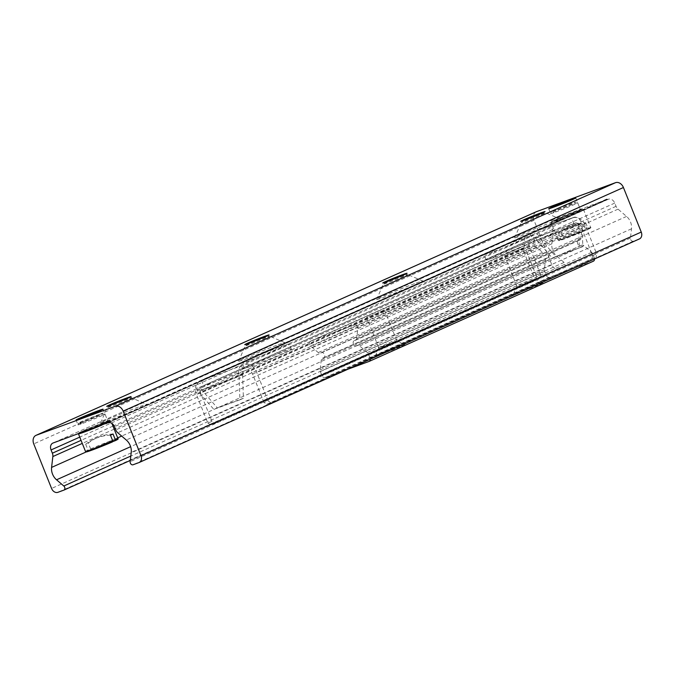 <?xml version="1.0" encoding="UTF-8"?>
<svg xmlns="http://www.w3.org/2000/svg" width="675" height="675" viewBox="0 0 675 675"><rect width="100%" height="100%" fill="white"/><g stroke="black" fill="none" stroke-linecap="round" stroke-linejoin="round"><path stroke-width="0.51" stroke-dasharray="3.38 2.53" d="M85.784 430.599A14.546 0.498 -21.8 0 0 100.237 424.896A14.546 0.498 -21.8 0 0 107.924 421.335A14.546 0.498 -21.8 0 0 103.039 422.887A14.546 0.498 -21.8 0 0 88.585 428.591A14.546 0.498 -21.8 0 0 80.907 432.143A14.546 0.498 -21.8 0 0 85.784 430.599A14.546 0.498 158.2 0 1 80.907 432.143A14.546 0.498 158.2 0 1 94.23 426.279A14.546 0.498 158.2 0 1 107.924 421.335A14.546 0.498 158.2 0 1 100.237 424.896A14.546 0.498 158.2 0 1 85.784 430.599M558.461 219.333A14.546 0.498 -21.8 0 0 572.915 213.629A14.546 0.498 -21.8 0 0 580.593 210.077A14.546 0.498 -21.8 0 0 575.716 211.621A14.546 0.498 -21.8 0 0 561.263 217.325A14.546 0.498 -21.8 0 0 553.584 220.885A14.546 0.498 -21.8 0 0 558.461 219.333A14.546 0.498 158.2 0 1 553.584 220.885A14.546 0.498 158.2 0 1 566.907 215.021A14.546 0.498 158.2 0 1 580.593 210.077A14.546 0.498 158.2 0 1 572.915 213.637A14.546 0.498 158.2 0 1 558.461 219.333M138.493 407.042A24.874 0.844 -21.8 0 0 114.134 416.644A24.874 0.844 -21.8 0 0 100.642 422.837A24.874 0.844 -21.8 0 0 124.057 414.416A24.874 0.844 -21.8 0 0 146.812 404.376A24.874 0.844 -21.8 0 0 138.493 407.042M100.642 422.837L107.215 407.548A13.095 0.447 158.2 0 1 114.311 404.283A13.095 0.447 158.2 0 1 127.128 399.229A13.095 0.447 158.2 0 1 131.507 397.828L146.812 404.376M131.034 396.622L131.524 397.837A13.095 0.447 158.2 0 1 124.613 401.034A13.095 0.447 158.2 0 1 111.603 406.164A13.095 0.447 158.2 0 1 107.207 407.565L106.726 406.35M276.497 345.355A24.874 0.844 -21.8 0 0 252.138 354.957A24.874 0.844 -21.8 0 0 238.655 361.159A24.874 0.844 -21.8 0 0 262.06 352.738A24.874 0.844 -21.8 0 0 284.816 342.689A24.874 0.844 -21.8 0 0 276.497 345.355M238.655 361.159L245.219 345.862A13.095 0.447 158.2 0 1 252.315 342.605A13.095 0.447 158.2 0 1 265.14 337.551A13.095 0.447 158.2 0 1 269.519 336.142A13.095 0.447 158.2 0 1 262.617 339.356A13.095 0.447 158.2 0 1 249.607 344.486A13.095 0.447 158.2 0 1 245.219 345.878L244.73 344.663M414.501 283.677A24.874 0.844 -21.8 0 0 390.15 293.279A24.874 0.844 -21.8 0 0 376.658 299.472A24.874 0.844 -21.8 0 0 400.073 291.052A24.874 0.844 -21.8 0 0 422.828 281.011A24.874 0.844 -21.8 0 0 414.501 283.677M376.658 299.472L383.223 284.183A13.095 0.447 158.2 0 1 390.327 280.918A13.095 0.447 158.2 0 1 403.144 275.864A13.095 0.447 158.2 0 1 407.523 274.463A13.095 0.447 158.2 0 1 400.621 277.67A13.095 0.447 158.2 0 1 387.619 282.808A13.095 0.447 158.2 0 1 383.223 284.2L382.742 282.985M552.513 221.999A24.874 0.844 -21.8 0 0 528.154 231.593A24.874 0.844 -21.8 0 0 514.671 237.794A24.874 0.844 -21.8 0 0 538.076 229.373A24.874 0.844 -21.8 0 0 560.832 219.324A24.874 0.844 -21.8 0 0 552.513 221.999M541.148 214.186A13.095 0.447 158.2 0 1 545.535 212.777A13.095 0.447 158.2 0 1 538.633 215.992A13.095 0.447 158.2 0 1 525.623 221.122A13.095 0.447 158.2 0 1 521.235 222.514A13.095 0.447 158.2 0 1 528.331 219.24A13.095 0.447 158.2 0 1 541.148 214.186M536.001 211.882A7.273 5.535 -114.1 0 0 534.026 220.303L551.846 264.853A5.822 4.421 -114.1 0 0 558.166 268.726L564.089 266.558A2.472 1.882 -114.1 0 0 564.182 266.515A2.472 1.882 -114.1 0 0 565.161 264.684A2.472 1.882 -114.1 0 0 564.089 262.415L556.816 256.196A11.635 8.851 65.9 0 1 551.863 243.81L553.129 232.959A5.822 4.421 -114.1 0 0 552.639 229.584L551.34 226.336A5.822 4.421 65.9 0 1 553.129 219.502A5.822 4.421 65.9 0 1 553.34 219.417L606.302 199.749A0.726 0.557 65.9 0 1 607.272 199.361L608.437 199.209A5.822 4.421 65.9 0 1 614.756 203.082L616.056 206.331A5.822 4.421 -114.1 0 0 618.047 209.149L626.552 216.422A11.635 8.851 65.9 0 1 631.513 228.808L630.433 238.081A2.472 1.882 -114.1 0 0 631.26 240.503A2.472 1.882 -114.1 0 0 633.327 241.161L639.25 238.992L138.974 462.586M401.625 346.047A16.006 0.54 -21.8 0 0 405.034 344.284A16.006 0.54 -21.8 0 0 389.981 349.734A16.006 0.54 -21.8 0 0 375.334 356.164A16.006 0.54 -21.8 0 0 385.003 352.856A16.006 0.54 -21.8 0 0 401.625 346.047M384.59 310.196L396.816 340.774L384.851 345.887L378.861 347.954L366.635 317.385L384.59 310.196L366.635 317.385M375.334 356.164L378.861 347.937L380.928 346.899L396.807 340.765L405.034 344.284M539.629 284.361A16.006 0.54 -21.8 0 0 543.038 282.597A16.006 0.54 -21.8 0 0 527.993 288.056A16.006 0.54 -21.8 0 0 513.337 294.477A16.006 0.54 -21.8 0 0 523.007 291.178A16.006 0.54 -21.8 0 0 539.629 284.361M513.337 294.477L516.864 286.259L534.811 279.079L516.864 286.267L504.638 255.698L522.593 248.518L504.638 255.698M348.038 369.157L325.122 377.561A2.911 2.211 65.9 0 1 321.967 375.621L320.347 371.571A2.911 2.211 65.9 0 1 320.102 369.883L321.249 360.011A2.911 2.211 65.9 0 1 322.388 358.273A2.911 2.211 65.9 0 1 323.004 358.13A2.911 2.211 -114.1 0 0 323.62 357.986A2.911 2.211 -114.1 0 0 324.456 354.426A2.911 2.211 -114.1 0 0 321.241 352.671A2.911 2.211 -114.1 0 0 320.903 352.873A2.911 2.211 65.9 0 1 320.558 353.084A2.911 2.211 65.9 0 1 318.288 352.595L310.542 345.98A2.911 2.211 65.9 0 1 309.285 343.313A2.911 2.211 65.9 0 1 310.441 341.153A2.911 2.211 65.9 0 1 310.551 341.111L354.417 325.021A2.911 2.211 65.9 0 1 356.847 325.797A2.911 2.211 65.9 0 1 357.817 328.649L356.67 338.521A2.911 2.211 65.9 0 1 355.539 340.251A2.911 2.211 65.9 0 1 354.923 340.402A2.911 2.211 -114.1 0 0 354.308 340.546A2.911 2.211 -114.1 0 0 353.472 344.107A2.911 2.211 -114.1 0 0 356.678 345.862A2.911 2.211 -114.1 0 0 357.024 345.651A2.911 2.211 65.9 0 1 357.362 345.448A2.911 2.211 65.9 0 1 359.64 345.929L367.377 352.544A2.911 2.211 65.9 0 1 368.373 353.962L369.993 358.012A2.911 2.211 65.9 0 1 370.254 359.227M594.523 258.989A2.911 2.211 -114.1 0 0 594.262 257.774L592.642 253.724A2.911 2.211 -114.1 0 0 591.646 252.315L583.9 245.7A2.911 2.211 -114.1 0 0 581.631 245.219A2.911 2.211 -114.1 0 0 581.285 245.422A2.911 2.211 65.9 0 1 580.939 245.624A2.911 2.211 65.9 0 1 577.733 243.869A2.911 2.211 65.9 0 1 578.568 240.317A2.911 2.211 65.9 0 1 579.184 240.165A2.911 2.211 -114.1 0 0 579.8 240.022A2.911 2.211 -114.1 0 0 580.93 238.292L582.086 228.412A2.911 2.211 -114.1 0 0 581.108 225.568A2.911 2.211 -114.1 0 0 578.678 224.792L534.811 240.874A2.911 2.211 -114.1 0 0 534.701 240.924A2.911 2.211 -114.1 0 0 533.545 243.076A2.911 2.211 -114.1 0 0 534.803 245.751L542.548 252.366A2.911 2.211 -114.1 0 0 544.818 252.847A2.911 2.211 -114.1 0 0 545.164 252.644A2.911 2.211 65.9 0 1 545.51 252.442A2.911 2.211 65.9 0 1 548.716 254.188A2.911 2.211 65.9 0 1 547.881 257.749A2.911 2.211 65.9 0 1 547.265 257.901A2.911 2.211 -114.1 0 0 546.649 258.044A2.911 2.211 -114.1 0 0 545.51 259.774L544.362 269.654A2.911 2.211 -114.1 0 0 544.607 271.342L546.227 275.392A2.911 2.211 -114.1 0 0 549.391 277.324L593.258 261.233M251.53 366.061A26.182 0.886 -21.8 0 0 277.543 355.801A26.182 0.886 -21.8 0 0 291.372 349.405A26.182 0.886 -21.8 0 0 266.726 358.298A26.182 0.886 -21.8 0 0 242.747 368.854A26.182 0.886 -21.8 0 0 251.53 366.061M249.37 360.661A26.182 0.886 158.2 0 1 240.587 363.454A26.182 0.886 158.2 0 1 264.566 352.898A26.182 0.886 158.2 0 1 289.212 344.005A26.182 0.886 158.2 0 1 275.383 350.401A26.182 0.886 158.2 0 1 249.37 360.661M270.894 402.789L268.093 400.866L263.933 402.384L266.743 404.317L270.894 402.789L591.924 258.981L266.743 404.317M263.933 402.384L252.593 374.034A5.822 4.421 -114.1 0 0 246.282 370.162L201.926 386.564A2.911 1.89 -110.1 0 0 201.015 389.045L217.299 407.843L213.848 409.387L198.172 391.458L197.488 390.614L201.015 389.045M591.924 258.981L592.566 255.504L581.226 227.154A5.822 4.421 -114.1 0 0 574.906 223.282L575.598 222.893A2.911 1.89 69.9 0 1 575.674 222.86L534.085 238.115A2.911 1.89 69.9 0 0 534.009 238.14L531.242 239.296A5.822 4.421 65.9 0 0 531.031 239.38L202.399 386.26A5.822 4.421 65.9 0 1 202.618 386.176L201.926 386.564M592.566 255.504L596.725 253.986L596.076 257.453M197.488 390.614A8.724 5.662 -110.1 0 1 199.766 381.164L244.122 364.762L571.708 218.261L573.868 223.661M572.746 217.882A11.635 8.851 65.9 0 1 585.385 225.636L596.725 253.986M207.799 422.972L210.6 424.904L214.76 423.377L211.958 421.453L207.799 422.972L196.459 394.622L525.091 247.742A11.635 8.851 65.9 0 1 528.66 234.073A11.635 8.851 65.9 0 1 529.082 233.896L199.766 381.164M214.76 423.377L539.941 278.041L535.781 279.568L536.431 276.092L540.582 274.573L539.941 278.041M540.582 274.573L529.251 246.223A5.822 4.421 65.9 0 1 531.031 239.38M211.958 421.453L200.618 393.103A5.822 4.421 65.9 0 1 202.399 386.26M210.6 424.904L535.781 279.568M494.944 257.276A26.182 0.886 -21.8 0 0 520.957 247.008A26.182 0.886 -21.8 0 0 534.777 240.612A26.182 0.886 -21.8 0 0 510.14 249.505A26.182 0.886 -21.8 0 0 486.152 260.061A26.182 0.886 -21.8 0 0 494.944 257.276M492.784 251.876A26.182 0.886 158.2 0 1 483.992 254.661A26.182 0.886 158.2 0 1 507.98 244.105A26.182 0.886 158.2 0 1 532.617 235.212A26.182 0.886 158.2 0 1 518.797 241.608A26.182 0.886 158.2 0 1 492.784 251.876M239.077 376.456L239.92 399.828L243.371 398.284L242.603 373.79L239.077 375.368L239.077 376.456L198.172 391.458M243.371 398.284L217.299 407.843M239.92 399.828L213.848 409.387M540.43 238.933L555.795 256.517L552.344 258.061L536.979 240.477L540.43 238.933L540.262 238.528L581.85 223.282A8.724 5.662 69.9 0 0 573.666 217.401A8.724 5.662 69.9 0 0 573.438 217.493L531.849 232.74A8.724 5.662 -110.1 0 1 532.086 232.647A8.724 5.662 -110.1 0 1 540.262 238.528M552.344 258.061L582.837 246.603L582.01 223.687L578.559 225.231L579.386 248.147M578.559 225.231L578.399 224.826A2.911 1.89 69.9 0 0 575.674 222.86M536.979 240.477L536.819 240.072A2.911 1.89 69.9 0 0 534.085 238.115M555.795 256.517L582.837 246.603M241.355 365.918A8.724 5.662 69.9 0 0 239.077 375.368M242.603 373.79A2.911 1.89 -110.1 0 1 243.515 371.317M201.496 380.396L203.656 385.796M571.708 218.261L573.438 217.493M531.849 232.74L529.082 233.896M200.458 380.776A11.635 8.851 -114.1 0 0 200.028 380.953A11.635 8.851 -114.1 0 0 196.459 394.622M536.431 276.092L525.091 247.742M268.093 400.866L256.753 372.516A11.635 8.851 -114.1 0 0 244.122 364.762M243.076 365.141L245.236 370.541M530.128 233.516L532.288 238.916M113.037 434.008A72.74 55.308 -114.1 0 0 97.2 437.695A72.74 55.308 -114.1 0 0 88.282 443.087L85.7 444.243A72.74 55.308 65.9 0 1 94.618 438.86A72.74 55.308 65.9 0 1 110.455 435.164M112.818 441.56L91.412 449.407L90.619 448.926L88.282 443.087M85.7 444.243L88.028 450.082L88.822 450.562L112.531 441.872M83.194 421.571A13.095 0.447 158.2 0 1 78.806 422.947A13.095 0.447 158.2 0 1 90.796 417.69A13.095 0.447 158.2 0 1 103.098 413.227A13.095 0.447 158.2 0 1 96.39 416.365A13.095 0.447 158.2 0 1 83.194 421.571M82.873 423.309A14.546 0.498 -21.8 0 0 97.327 417.606A14.546 0.498 -21.8 0 0 105.005 414.045A14.546 0.498 -21.8 0 0 104.988 414.037A14.546 0.498 -21.8 0 0 91.311 418.989A14.546 0.498 -21.8 0 0 77.988 424.837A14.546 0.498 -21.8 0 0 77.988 424.853A14.546 0.498 -21.8 0 0 82.873 423.309M585.714 222.75L588.052 228.589L587.798 229.458L564.089 238.148L563.296 237.668L560.959 231.829L558.368 232.985A72.74 55.308 65.9 0 1 567.287 227.593A72.74 55.308 65.9 0 1 583.124 223.906L585.714 222.75A72.74 55.308 -114.1 0 0 569.877 226.437A72.74 55.308 -114.1 0 0 560.959 231.829M563.296 237.668A17.457 0.591 158.2 0 1 580.719 230.58A17.457 0.591 158.2 0 1 590.583 227.222C591.41 227.526 590.49 228.26 587.832 229.441L587.798 229.458A16.732 0.565 -21.8 0 0 584.567 229.947A16.732 0.565 -21.8 0 0 564.089 238.148M558.368 232.985L560.706 238.823L561.499 239.304L585.208 230.614L585.461 229.745L583.124 223.906M555.871 210.313A13.095 0.447 158.2 0 1 551.475 211.688A13.095 0.447 158.2 0 1 563.465 206.423A13.095 0.447 158.2 0 1 575.775 201.968A13.095 0.447 158.2 0 1 569.059 205.099A13.095 0.447 158.2 0 1 555.871 210.313M555.55 212.043A14.546 0.498 -21.8 0 0 569.995 206.347A14.546 0.498 -21.8 0 0 577.682 202.787A14.546 0.498 -21.8 0 0 577.665 202.778A14.546 0.498 -21.8 0 0 563.988 207.731A14.546 0.498 -21.8 0 0 550.665 213.57A14.546 0.498 -21.8 0 0 550.665 213.595A14.546 0.498 -21.8 0 0 555.55 212.043M534.026 220.303L33.75 443.905M633.327 241.161L133.051 464.763M630.433 238.081L130.157 461.683M631.513 228.808L131.237 452.402M626.552 216.422L126.276 440.016M618.047 209.149L117.771 432.751M616.056 206.331L115.779 429.924M614.756 203.082L114.48 426.684M608.437 199.209L108.16 422.803M607.635 199.505L107.35 423.098M607.272 199.361L106.996 422.963M606.302 199.749L106.971 422.93M606.167 200.045L107.139 423.082L606.175 200.036M553.34 219.417L53.063 443.011M551.34 226.336L79.76 437.113M552.639 229.584L113.974 425.647M112.961 426.102L81.059 440.362M553.129 232.959L115.273 428.659M114.176 429.148L82.274 443.407M551.863 243.81L121.677 436.084M117.669 437.873L86.223 451.929M556.816 256.196L130.629 446.681M564.089 262.415L130.807 456.064M564.089 266.558L130.3 460.434L564.182 266.515M558.166 268.726L57.89 492.328M551.846 264.853L51.57 488.447M546.227 275.392L321.967 375.621M549.391 277.324L325.122 377.561M544.607 271.342L320.347 371.571M544.362 269.654L320.102 369.883M545.51 259.774L321.249 360.011M547.265 257.901L323.004 358.13M545.164 252.644L320.903 352.873M542.548 252.366L318.288 352.595M534.803 245.751L310.542 345.98M534.811 240.874L310.551 341.111M578.678 224.792L354.417 325.021M582.086 228.412L357.817 328.649M580.93 238.292L356.67 338.521M579.184 240.165L354.923 340.402M581.285 245.422L357.024 345.651M583.9 245.7L359.64 345.929M591.646 252.315L367.377 352.544M592.642 253.724L368.373 353.962M594.262 257.774L369.993 358.012M252.593 374.034L581.226 227.154M529.251 246.223L200.618 393.103M201.623 389.914L242.528 374.912M578.399 224.826L536.819 240.072M534.009 238.14L575.598 222.893M202.618 386.176L531.242 239.296M574.906 223.282L246.282 370.162M585.385 225.636L256.753 372.516M115.121 440.716A16.732 0.565 -21.8 0 0 111.89 441.205A16.732 0.565 -21.8 0 0 91.412 449.407M90.619 448.926A17.457 0.591 158.2 0 1 108.051 441.847A17.457 0.591 158.2 0 1 117.914 438.48M101.959 425.081A17.457 0.591 -21.8 0 0 108.354 422.297A17.457 0.591 -21.8 0 0 110.894 420.93A17.457 0.591 -21.8 0 0 94.466 426.862A17.457 0.591 -21.8 0 0 78.477 433.898L78.646 433.08L92.905 426.735L110 420.457L110.894 420.93L111.881 423.402M85.497 451.448A17.457 0.591 158.2 0 1 88.028 450.082M84.493 431.173A16.732 0.565 158.2 0 1 89.016 428.321A16.732 0.565 158.2 0 1 109.73 420.727A16.732 0.565 158.2 0 1 84.493 431.173M585.461 229.745A17.457 0.591 158.2 0 1 568.029 236.824A17.457 0.591 158.2 0 1 558.166 240.19L551.146 222.64L551.323 221.813L565.583 215.468L582.677 209.199L583.571 209.672A17.457 0.591 -21.8 0 0 567.135 215.603A17.457 0.591 -21.8 0 0 551.146 222.64A17.457 0.591 -21.8 0 0 557.01 220.784A17.457 0.591 -21.8 0 0 581.032 211.039A17.457 0.591 -21.8 0 0 583.571 209.672L590.583 227.222A17.457 0.591 158.2 0 1 588.052 228.589M561.499 239.304A16.732 0.565 -21.8 0 0 564.73 238.815A16.732 0.565 -21.8 0 0 585.208 230.614L566.494 238.157L559.018 240.663L558.166 240.19A17.457 0.591 158.2 0 1 560.706 238.823M557.17 219.915A16.732 0.565 158.2 0 1 561.693 217.063A16.732 0.565 158.2 0 1 582.398 209.469A16.732 0.565 158.2 0 1 557.17 219.915M76.047 419.993L77.988 424.853M103.064 409.185L107.924 421.335L105.005 414.045L103.098 413.227M548.724 208.735L550.665 213.595M575.733 197.927L580.593 210.077L577.682 202.787L575.775 201.968M284.816 342.689L269.519 336.142L269.047 334.943M422.828 281.011L407.523 274.463L407.05 273.257M514.671 237.794L521.235 222.497L520.746 221.299M560.832 219.324L545.535 212.777L545.062 211.579M606.58 199.117L106.304 422.71M553.129 219.502L52.852 443.095M543.038 282.597L534.811 279.079L522.593 248.518M546.649 258.044L322.388 358.273M545.51 252.442L321.241 352.671M547.881 257.749L323.62 357.986M544.818 252.847L320.558 353.084M534.701 240.924L310.441 341.153M579.8 240.022L355.539 340.251M578.568 240.317L354.308 340.546M580.939 245.624L356.678 345.862M581.631 245.219L357.362 345.448M291.372 349.405L289.212 344.005M242.747 368.854L240.587 363.454M534.777 240.612L532.617 235.212M486.152 260.061L483.992 254.661M573.666 217.401L532.086 232.647M528.66 234.073L200.028 380.953M94.618 438.86L97.2 437.695M78.806 422.947L77.988 424.837M567.287 227.593L569.877 226.437M551.475 211.688L550.665 213.57"/><path stroke-width="1.01" d="M80.924 418.449A14.546 0.498 158.2 0 1 76.047 419.993A14.546 0.498 158.2 0 1 89.37 414.129A14.546 0.498 158.2 0 1 103.064 409.185A14.546 0.498 158.2 0 1 95.378 412.746A14.546 0.498 158.2 0 1 80.924 418.449M553.601 207.183A14.546 0.498 158.2 0 1 548.724 208.735A14.546 0.498 158.2 0 1 562.047 202.871A14.546 0.498 158.2 0 1 575.733 197.927A14.546 0.498 158.2 0 1 568.055 201.488A14.546 0.498 158.2 0 1 553.601 207.183M111.113 404.949A13.095 0.447 158.2 0 1 106.726 406.35A13.095 0.447 158.2 0 1 118.716 401.068A13.095 0.447 158.2 0 1 131.034 396.622A13.095 0.447 158.2 0 1 124.124 399.819A13.095 0.447 158.2 0 1 111.113 404.949M249.126 343.271A13.095 0.447 158.2 0 1 244.73 344.663A13.095 0.447 158.2 0 1 256.719 339.39A13.095 0.447 158.2 0 1 269.047 334.943A13.095 0.447 158.2 0 1 262.128 338.141A13.095 0.447 158.2 0 1 249.126 343.271M387.129 281.593A13.095 0.447 158.2 0 1 382.742 282.985A13.095 0.447 158.2 0 1 394.732 277.703A13.095 0.447 158.2 0 1 407.05 273.257A13.095 0.447 158.2 0 1 400.14 276.455A13.095 0.447 158.2 0 1 387.129 281.593M525.142 219.907A13.095 0.447 158.2 0 1 520.746 221.299A13.095 0.447 158.2 0 1 532.735 216.025A13.095 0.447 158.2 0 1 545.062 211.579A13.095 0.447 158.2 0 1 538.144 214.777A13.095 0.447 158.2 0 1 525.142 219.907M33.75 443.905A7.273 5.535 65.9 0 1 35.977 435.358A7.273 5.535 65.9 0 1 36.248 435.248L115.256 406.274A7.273 5.535 65.9 0 1 123.154 411.117L140.974 455.659A5.822 4.421 65.9 0 1 139.185 462.502A5.822 4.421 65.9 0 1 138.974 462.586L133.051 464.763A2.472 1.882 65.9 0 1 130.984 464.105A2.472 1.882 65.9 0 1 130.157 461.683L131.237 452.402A11.635 8.851 -114.1 0 0 126.276 440.016L117.771 432.751A5.822 4.421 65.9 0 1 115.779 429.924L114.48 426.684A5.822 4.421 -114.1 0 0 108.16 422.803L106.996 422.963A0.726 0.557 -114.1 0 0 106.026 423.352L53.063 443.011A5.822 4.421 -114.1 0 0 52.852 443.095A5.822 4.421 -114.1 0 0 51.064 449.938L52.363 453.187A5.822 4.421 65.9 0 1 52.852 456.553L51.587 467.412A11.635 8.851 -114.1 0 0 56.54 479.798L63.813 486.008A2.472 1.882 65.9 0 1 64.884 488.278A2.472 1.882 65.9 0 1 63.906 490.118A2.472 1.882 65.9 0 1 63.813 490.151L57.89 492.328A5.822 4.421 65.9 0 1 51.57 488.447L33.75 443.905M639.25 238.992A5.822 4.421 -114.1 0 0 639.47 238.899A5.822 4.421 -114.1 0 0 641.25 232.065L623.43 187.515A7.273 5.535 -114.1 0 0 615.533 182.672L536.524 211.646A7.273 5.535 -114.1 0 0 536.254 211.756A7.273 5.535 -114.1 0 0 536.001 211.882M370.254 359.227A2.911 2.211 65.9 0 1 369.107 361.429A2.911 2.211 65.9 0 1 368.997 361.471L348.038 369.157M369.208 361.378L593.258 261.233A2.911 2.211 -114.1 0 0 593.367 261.191A2.911 2.211 -114.1 0 0 594.523 258.989M88.822 450.562A16.732 0.565 -21.8 0 0 92.053 450.073A16.732 0.565 -21.8 0 0 112.531 441.872L112.784 441.003L110.455 435.164L113.037 434.008L115.374 439.847L115.121 440.716L112.818 441.56M112.531 441.872L86.341 451.921L85.497 451.448L78.477 433.898A17.457 0.591 -21.8 0 0 84.333 432.042A17.457 0.591 -21.8 0 0 101.959 425.081M536.524 211.646L36.248 435.248M615.533 182.672L115.256 406.274M623.43 187.515L123.154 411.117M641.25 232.065L140.974 455.659M106.971 422.93L106.026 423.352M107.139 423.082L105.907 423.63L107.139 423.082M79.76 437.113L51.064 449.938M113.974 425.647L112.961 426.102M81.059 440.362L52.363 453.187M115.273 428.659L114.176 429.148M82.274 443.407L52.852 456.553M121.677 436.084L117.669 437.873M86.223 451.929L51.587 467.412M130.629 446.681L56.54 479.798M130.807 456.064L63.813 486.008M63.906 490.118L130.3 460.443L63.99 490.075M115.155 440.699C117.813 439.518 118.733 438.784 117.914 438.48A17.457 0.591 158.2 0 1 115.374 439.847M112.784 441.003A17.457 0.591 158.2 0 1 95.361 448.09A17.457 0.591 158.2 0 1 85.497 451.448M536.254 211.756L35.977 435.358M639.47 238.899L139.185 462.502M593.367 261.191L369.107 361.429M117.914 438.48L111.881 423.402"/></g></svg>
